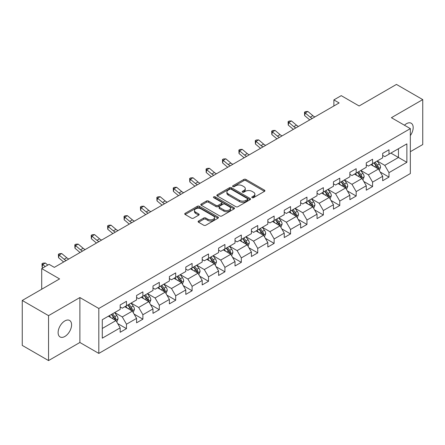 <?xml version="1.0" encoding="UTF-8"?>
<svg xmlns="http://www.w3.org/2000/svg" width="445" height="445" viewBox="0 0 445 445"><rect width="100%" height="100%" fill="white"/><g stroke="black" fill="none" stroke-linecap="round" stroke-linejoin="round"><path stroke-width="0.67" d="M252.081 197.68A1.024 0.59 0 0 0 253.528 197.68L264.497 191.35A1.457 0.846 0 0 0 264.925 190.755A1.457 0.846 0 0 0 264.497 190.16L245.913 179.43A1.457 0.846 0 0 0 243.849 179.43L232.88 185.76A1.024 0.59 0 0 0 232.585 186.177A1.024 0.59 0 0 0 232.88 186.594A1.024 0.59 0 0 0 234.326 186.594L235.744 185.776A4.673 2.698 0 0 1 242.353 185.776L243.905 186.672A4.673 2.698 0 0 1 245.273 188.58A4.673 2.698 0 0 1 243.905 190.488L242.481 191.306A1.024 0.59 0 0 0 242.186 191.723A1.024 0.59 0 0 0 242.481 192.14A1.024 0.59 0 0 0 243.927 192.14L245.345 191.322A4.673 2.698 0 0 1 251.953 191.322L253.505 192.212A4.673 2.698 0 0 1 254.874 194.12A4.673 2.698 0 0 1 253.505 196.028L252.081 196.846A1.024 0.59 0 0 0 251.787 197.263A1.024 0.59 0 0 0 252.081 197.68L252.081 196.846M64.848 336.476A9.517 5.496 120 0 0 71.067 328.087A9.517 5.496 120 0 0 69.604 320.456A9.517 5.496 120 0 0 64.848 320.928A9.517 5.496 120 0 0 58.629 329.317A9.517 5.496 120 0 0 60.086 336.943A9.517 5.496 120 0 0 64.848 336.476M410.34 135.575A9.517 5.496 120 0 0 411.208 123.237A9.517 5.496 120 0 0 406.446 123.704A9.517 5.496 120 0 0 404.438 125.217M198.531 221.032A1.457 0.846 0 0 0 198.103 221.627A1.457 0.846 0 0 0 198.531 222.222L203.743 225.231A1.457 0.846 0 0 0 205.807 225.231L217.989 218.2A1.457 0.846 0 0 0 218.417 217.605A1.457 0.846 0 0 0 217.989 217.01L199.41 206.28A1.457 0.846 0 0 0 197.341 206.28L185.159 213.311A1.457 0.846 0 0 0 184.736 213.912A1.457 0.846 0 0 0 185.159 214.507L191.461 218.139A1.457 0.846 0 0 0 193.525 218.139L198.737 215.13A1.457 0.846 0 0 0 199.165 214.535A1.457 0.846 0 0 0 198.737 213.939L195.616 212.137A3.905 2.253 0 0 1 194.471 210.541A3.905 2.253 0 0 1 196.879 208.46A3.905 2.253 0 0 1 201.134 208.95L213.372 216.009A3.905 2.253 0 0 1 214.512 217.605A3.905 2.253 0 0 1 212.104 219.685A3.905 2.253 0 0 1 207.848 219.196L205.807 218.022A1.457 0.846 0 0 0 203.743 218.022L198.531 221.032L198.531 222.222M410.34 151.701L422.75 144.536L422.75 99.602L396.456 84.422L359.121 105.977L341.243 95.653L333.878 99.903L339.135 102.94L54.329 267.373L49.067 264.336L41.708 268.585L41.708 289.233M48.544 315.644L48.544 360.578L79.883 342.483L79.883 297.549L48.544 315.644L22.25 300.464L59.586 278.909L41.708 268.585M79.883 297.549L98.818 308.48L410.34 128.627L410.34 173.561L98.818 353.413L98.818 308.48M422.75 99.602L391.411 117.697L410.34 128.627M235.85 206.697A1.457 0.846 0 0 0 237.914 206.697L250.096 199.666A1.457 0.846 0 0 0 250.524 199.071A1.457 0.846 0 0 0 250.096 198.47L231.511 187.745A1.457 0.846 0 0 0 229.448 187.745L217.266 194.777A1.457 0.846 0 0 0 216.837 195.372A1.457 0.846 0 0 0 217.266 195.967L235.85 206.697M214.112 197.903A1.024 0.59 0 0 1 215.152 198.047L215.152 196.835L234.042 207.743A1.457 0.846 0 0 1 234.47 208.338A1.457 0.846 0 0 1 234.042 208.933L221.86 215.964A1.457 0.846 0 0 1 219.797 215.964L201.212 205.24L201.212 204.044A1.457 0.846 0 0 0 200.79 204.639A1.457 0.846 0 0 0 201.212 205.24M201.212 204.044L206.43 201.034A1.457 0.846 0 0 1 208.494 201.034L216.031 205.384A1.457 0.846 0 0 0 218.095 205.384L221.554 203.387A1.457 0.846 0 0 0 221.977 202.792A1.457 0.846 0 0 0 221.554 202.197L213.706 197.669A1.024 0.59 0 0 1 213.405 197.252A1.024 0.59 0 0 1 214.039 196.707A1.024 0.59 0 0 1 215.152 196.835M48.544 360.578L22.25 345.398L22.25 300.464M117.697 323.571L126.475 328.644L126.475 324.21L136.576 318.381L136.576 322.814L142.884 319.171L142.884 314.737L152.98 308.908L152.98 313.341L159.293 309.698L159.293 305.264L169.389 299.435L169.389 303.868L175.697 300.225L175.697 295.791L185.793 289.962L185.793 294.395L192.107 290.752L192.107 286.319L202.202 280.489L202.202 284.922L208.51 281.279L208.51 276.846L218.606 271.016L218.606 275.449L224.92 271.806L224.92 267.373L235.016 261.543L235.016 265.977L241.323 262.333L241.323 257.9L251.425 252.07L251.425 256.504L257.733 252.86L257.733 248.427L267.829 242.597L267.829 247.031L274.142 243.387L274.142 238.954L284.238 233.124L284.238 237.558L290.546 233.914L290.546 229.481L300.642 223.651L300.642 228.085L306.955 224.441L306.955 220.008L317.051 214.184L317.051 218.612L323.359 214.968L323.359 210.541L333.455 204.711L333.455 209.139L339.769 205.501L339.769 201.068L349.865 195.238L349.865 199.672L356.178 196.028L356.178 191.595L366.274 185.765L366.274 190.199L372.582 186.555L372.582 182.122L382.678 176.292L382.678 180.726L388.991 177.082L388.991 172.649L406.869 162.325L406.869 143.869L398.453 148.725L398.453 157.469L406.869 162.325M126.475 328.644L120.167 332.281L120.167 327.854L102.289 338.172L102.289 319.716L120.167 309.392L120.167 304.959L126.475 301.315L126.475 305.748L136.576 299.919L136.576 295.486L142.884 291.842L142.884 296.275L152.98 290.446L152.98 286.013L159.293 282.369L159.293 286.803L169.389 280.973L169.389 276.54L175.697 272.896L175.697 277.33L185.793 271.5L185.793 267.067L192.107 263.423L192.107 267.857L202.202 262.027L202.202 257.599L208.51 253.956L208.51 258.384L218.606 252.554L218.606 248.126L224.92 244.483L224.92 248.916L235.016 243.087L235.016 238.654L241.323 235.01L241.323 239.443L251.425 233.614L251.425 229.181L257.733 225.537L257.733 229.97L267.829 224.141L267.829 219.708L274.142 216.064L274.142 220.498L284.238 214.668L284.238 210.235L290.546 206.591L290.546 211.025L300.642 205.195L300.642 200.762L306.955 197.118L306.955 201.552L317.051 195.722L317.051 191.289L323.359 187.645L323.359 192.079L333.455 186.249L333.455 181.816L339.769 178.172L339.769 182.606L349.865 176.776L349.865 172.343L356.178 168.7L356.178 173.133L366.274 167.303L366.274 162.87L372.582 159.227L372.582 163.66L382.678 157.83L382.678 153.397L388.991 149.754L388.991 154.187L406.869 143.869M124.795 306.722L132.365 311.094L122.269 316.923L114.699 312.551M120.167 306.961L122.269 308.179L126.475 305.748M122.269 316.923L126.475 324.21M132.365 311.094L136.576 318.381M141.198 297.249L148.775 301.621L138.679 307.451L131.103 303.078M136.576 297.488L138.679 298.706L142.884 296.275M138.679 307.451L142.884 314.737M148.775 301.621L152.98 308.908M157.608 287.776L165.178 292.148L155.083 297.978L147.512 293.605M152.98 288.021L155.083 289.233L159.293 286.803M155.083 297.978L159.293 305.264M165.178 292.148L169.389 299.435M174.017 278.303L181.588 282.675L171.492 288.505L163.916 284.132M169.389 278.548L171.492 279.76L175.697 277.33M171.492 288.505L175.697 295.791M181.588 282.675L185.793 289.962M190.421 268.83L197.997 273.202L187.896 279.032L180.325 274.66M185.793 269.075L187.896 270.287L192.107 267.857M187.896 279.032L192.107 286.319M197.997 273.202L202.202 280.489M206.83 259.357L214.401 263.729L204.305 269.559L196.735 265.187M202.202 259.602L204.305 260.815L208.51 258.384M204.305 269.559L208.51 276.846M214.401 263.729L218.606 271.016M223.234 249.884L230.81 254.256L220.714 260.086L213.138 255.714M218.606 250.129L220.714 251.342L224.92 248.916M220.714 260.086L224.92 267.373M230.81 254.256L235.016 261.543M239.644 240.411L247.214 244.783L237.118 250.613L229.548 246.241M235.016 240.656L237.118 241.869L241.323 239.443M237.118 250.613L241.323 257.9M247.214 244.783L251.425 252.07M256.047 230.938L263.624 235.31L253.528 241.14L245.952 236.768M251.425 231.183L253.528 232.396L257.733 229.97M253.528 241.14L257.733 248.427M263.624 235.31L267.829 242.597M272.457 221.465L280.027 225.838L269.931 231.667L262.361 227.295M267.829 221.71L269.931 222.923L274.142 220.498M269.931 231.667L274.142 238.954M280.027 225.838L284.238 233.124M288.866 211.992L296.437 216.365L286.341 222.194L278.77 217.822M284.238 212.237L286.341 213.45L290.546 211.025M286.341 222.194L290.546 229.481M296.437 216.365L300.642 223.651M305.27 202.525L312.846 206.897L302.745 212.727L295.174 208.355M300.642 202.764L302.745 203.982L306.955 201.552M302.745 212.727L306.955 220.008M312.846 206.897L317.051 214.184M321.679 193.052L329.25 197.424L319.154 203.254L311.583 198.882M317.051 193.291L319.154 194.51L323.359 192.079M319.154 203.254L323.359 210.541M329.25 197.424L333.455 204.711M338.083 183.579L345.659 187.951L335.563 193.781L327.987 189.409M333.455 183.818L335.563 185.037L339.769 182.606M335.563 193.781L339.769 201.068M345.659 187.951L349.865 195.238M354.493 174.106L362.063 178.478L351.967 184.308L344.397 179.936M349.865 174.345L351.967 175.564L356.178 173.133M351.967 184.308L356.178 191.595M362.063 178.478L366.274 185.765M370.902 164.633L378.473 169.005L368.377 174.835L360.8 170.463M366.274 164.878L368.377 166.091L372.582 163.66M368.377 174.835L372.582 182.122M378.473 169.005L382.678 176.292M390.882 153.097L398.453 157.469L384.78 165.362L377.21 160.99M382.678 155.405L384.78 156.618L388.991 154.187M384.78 165.362L388.991 172.649M79.883 342.483L98.818 353.413M333.878 99.903L333.878 105.977M102.289 328.46L115.961 320.567L108.385 316.195M115.961 320.567L120.167 327.854M380.208 172.009L388.991 177.082M363.799 181.482L372.582 186.555M347.395 190.955L356.178 196.028M330.985 200.428L339.769 205.501M314.582 209.901L323.359 214.968M298.172 219.374L306.955 224.441M281.763 228.847L290.546 233.914M265.359 238.32L274.142 243.387M248.95 247.793L257.733 252.86M232.546 257.266L241.323 262.333M216.137 266.733L224.92 271.806M199.733 276.206L208.51 281.279M183.323 285.679L192.107 290.752M166.914 295.152L175.697 300.225M150.51 304.625L159.293 309.698M134.101 314.098L142.884 319.171M252.493 197.825L253.505 197.241A4.673 2.698 0 0 0 254.874 195.338L254.874 194.12M245.273 188.58L245.273 189.792A4.673 2.698 0 0 1 243.905 191.7L242.892 192.285M264.48 191.361L245.913 180.642A1.457 0.846 0 0 0 243.849 180.642L233.291 186.739M250.096 198.47L250.096 199.666L231.511 188.958A1.457 0.846 0 0 0 229.448 188.958L217.288 195.978M247.515 199.488A1.024 0.59 0 0 0 247.815 199.071A1.024 0.59 0 0 0 247.515 198.654L231.205 189.236A1.024 0.59 0 0 0 229.759 189.236L228.263 190.098A4.673 2.698 0 0 0 226.894 192.006A4.673 2.698 0 0 0 228.263 193.914L239.41 200.35A4.673 2.698 0 0 0 246.018 200.35L247.515 199.488L247.515 200.701A1.024 0.59 0 0 0 247.815 200.283L247.815 199.071M226.894 192.006L226.894 193.219A4.673 2.698 0 0 0 228.263 195.127L228.263 193.914M247.515 200.701L246.018 201.563A4.673 2.698 0 0 1 239.41 201.563L228.263 195.127M201.235 205.251L206.43 202.247L206.43 201.034M221.977 202.792L221.977 204.01A1.457 0.846 0 0 1 221.554 204.605L218.095 206.602A1.457 0.846 0 0 1 216.031 206.602L208.494 202.247A1.457 0.846 0 0 0 206.43 202.247M215.152 198.047L234.026 208.944M223.846 209.901A3.905 2.253 0 0 0 228.107 210.39A3.905 2.253 0 0 0 230.516 208.305A3.905 2.253 0 0 0 229.37 206.714L225.064 204.222A1.457 0.846 0 0 0 222.995 204.222L219.541 206.219A1.457 0.846 0 0 0 219.112 206.814A1.457 0.846 0 0 0 219.541 207.415L223.846 209.901L223.846 211.114A3.905 2.253 0 0 0 228.107 211.603A3.905 2.253 0 0 0 230.516 209.523L230.516 208.305M219.112 206.814L219.112 208.032A1.457 0.846 0 0 0 219.541 208.627L219.541 207.415M223.846 211.114L219.541 208.627M214.512 217.605L214.512 218.818A3.905 2.253 0 0 1 212.104 220.904A3.905 2.253 0 0 1 207.848 220.414L205.807 219.235A1.457 0.846 0 0 0 203.743 219.235L198.548 222.233M194.471 210.541L194.471 211.753A3.905 2.253 0 0 0 195.616 213.35L195.616 212.137M198.715 215.141L195.616 213.35M217.972 218.211L199.41 207.492A1.457 0.846 0 0 0 197.341 207.492L185.181 214.518M379.301 170.446L380.553 167.292A3.944 2.275 -120 0 0 379.296 163.938L377.126 161.04M373.344 166.041L371.864 164.071M377.861 168.655L378.428 167.459A3.944 2.275 -120 0 0 377.299 165.089L375.129 162.191M374.139 162.764L376.548 165.974A2.008 1.157 60 0 1 376.915 166.586L378.428 167.459M373.867 162.92L376.036 165.818A3.944 2.275 60 0 1 377.165 168.188M312.29 118.442A7.437 4.294 60 0 1 310.237 117.191L305.22 112.98L304.636 115.6L309.648 119.811A11.153 6.441 -120 0 0 309.759 119.9M314.915 116.924A7.437 4.294 60 0 1 312.863 115.672L307.851 111.461L305.22 112.98L304.502 112.19L305.554 111.584L307.851 111.461M304.636 115.6L304.502 112.19M362.897 179.919L364.149 176.765A3.944 2.275 -120 0 0 362.892 173.411L360.717 170.513M356.935 175.514L355.46 173.544M361.457 178.122L362.019 176.932A3.944 2.275 -120 0 0 360.889 174.562L358.72 171.664M357.73 172.232L360.139 175.447A2.008 1.157 60 0 1 360.506 176.059L362.019 176.932M357.457 172.393L359.627 175.291A3.944 2.275 60 0 1 360.756 177.661M346.488 189.386L347.74 186.238A3.944 2.275 -120 0 0 346.483 182.878L344.313 179.986M340.525 184.987L339.051 183.017M345.047 187.595L345.615 186.405A3.944 2.275 -120 0 0 344.486 184.035L342.311 181.137M341.326 181.705L343.735 184.92A2.008 1.157 60 0 1 344.096 185.532L345.615 186.405M341.054 181.866L343.223 184.764A3.944 2.275 60 0 1 344.352 187.134M295.88 127.915A7.437 4.294 60 0 1 293.828 126.664L288.816 122.447L288.232 125.073L293.244 129.284A11.153 6.441 -120 0 0 293.35 129.373M298.512 126.397A7.437 4.294 60 0 1 296.459 125.145L291.442 120.934L288.816 122.447L288.093 121.663L289.15 121.051L291.442 120.934M288.232 125.073L288.093 121.663M279.471 137.388A7.437 4.294 60 0 1 277.419 136.137L272.407 131.92L271.823 134.546L276.834 138.757A11.153 6.441 -120 0 0 276.94 138.846M282.102 135.87A7.437 4.294 60 0 1 280.05 134.618L275.038 130.402L272.407 131.92L271.689 131.136L272.74 130.524L275.038 130.402M271.823 134.546L271.689 131.136M330.084 198.859L331.33 195.711A3.944 2.275 -120 0 0 330.073 192.351L327.904 189.453M324.121 194.459L322.647 192.49M328.644 197.068L329.205 195.878A3.944 2.275 -120 0 0 328.076 193.508L325.907 190.61M324.917 191.178L327.325 194.393A2.008 1.157 60 0 1 327.692 195.005L329.205 195.878M324.644 191.339L326.814 194.237A3.944 2.275 60 0 1 327.943 196.607M313.675 208.332L314.926 205.184A3.944 2.275 -120 0 0 313.669 201.824L311.5 198.926M307.712 203.932L306.238 201.963M312.234 206.541L312.796 205.351A3.944 2.275 -120 0 0 311.672 202.981L309.498 200.083M308.513 200.651L310.922 203.866A2.008 1.157 60 0 1 311.283 204.478L312.796 205.351M308.235 200.812L310.41 203.71A3.944 2.275 60 0 1 311.533 206.08M297.266 217.805L298.517 214.657A3.944 2.275 -120 0 0 297.26 211.297L295.091 208.399M291.308 213.405L289.834 211.436M295.825 216.014L296.392 214.824A3.944 2.275 -120 0 0 295.263 212.454L293.094 209.556M292.104 210.123L294.512 213.339A2.008 1.157 60 0 1 294.879 213.95L296.392 214.824M291.831 210.285L294 213.183A3.944 2.275 60 0 1 295.13 215.552M263.067 146.861A7.437 4.294 60 0 1 261.015 145.61L256.003 141.393L255.419 144.019L260.431 148.23A11.153 6.441 -120 0 0 260.536 148.319M265.698 145.343A7.437 4.294 60 0 1 263.64 144.091L258.628 139.875L256.003 141.393L255.28 140.603L256.331 139.997L258.628 139.875M255.419 144.019L255.28 140.603M246.658 156.329A7.437 4.294 60 0 1 244.605 155.083L239.594 150.866L239.01 153.492L244.021 157.702A11.153 6.441 -120 0 0 244.127 157.791M249.289 154.816A7.437 4.294 60 0 1 247.236 153.564L242.225 149.348L239.594 150.866L238.876 150.076L239.927 149.47L242.225 149.348M239.01 153.492L238.876 150.076M230.254 165.801A7.437 4.294 60 0 1 228.202 164.555L223.184 160.339L222.6 162.965L227.618 167.175A11.153 6.441 -120 0 0 227.723 167.264M232.88 164.283A7.437 4.294 60 0 1 230.827 163.037L225.815 158.821L223.184 160.339L222.467 159.549L223.518 158.943L225.815 158.821M222.6 162.965L222.467 159.549M213.845 175.274A7.437 4.294 60 0 1 211.792 174.023L206.78 169.812L206.196 172.438L211.208 176.648A11.153 6.441 -120 0 0 211.314 176.737M216.476 173.756A7.437 4.294 60 0 1 214.423 172.51L209.411 168.293L206.78 169.812L206.063 169.022L207.114 168.416L209.411 168.293M206.196 172.438L206.063 169.022M197.441 184.747A7.437 4.294 60 0 1 195.383 183.496L190.371 179.285L189.787 181.91L194.799 186.121A11.153 6.441 -120 0 0 194.91 186.21M200.066 183.229A7.437 4.294 60 0 1 198.014 181.983L193.002 177.766L190.371 179.285L189.653 178.495L190.705 177.889L193.002 177.766M189.787 181.91L189.653 178.495M181.032 194.22A7.437 4.294 60 0 1 178.979 192.969L173.967 188.758L173.383 191.378L178.395 195.594A11.153 6.441 -120 0 0 178.501 195.683M183.663 192.702A7.437 4.294 60 0 1 181.61 191.45L176.593 187.239L173.967 188.758L173.244 187.968L174.295 187.362L176.593 187.239M173.383 191.378L173.244 187.968M164.622 203.693A7.437 4.294 60 0 1 162.57 202.442L157.558 198.231L156.974 200.851L161.986 205.067A11.153 6.441 -120 0 0 162.091 205.156M167.253 202.175A7.437 4.294 60 0 1 165.201 200.923L160.189 196.712L157.558 198.231L156.84 197.441L157.892 196.835L160.189 196.712M156.974 200.851L156.84 197.441M148.218 213.166A7.437 4.294 60 0 1 146.166 211.915L141.154 207.704L140.57 210.324L145.582 214.54A11.153 6.441 -120 0 0 145.687 214.629M150.844 211.648A7.437 4.294 60 0 1 148.791 210.396L143.78 206.185L141.154 207.704L140.431 206.914L141.482 206.308L143.78 206.185M140.57 210.324L140.431 206.914M131.809 222.639A7.437 4.294 60 0 1 129.756 221.388L124.745 217.177L124.161 219.797L129.172 224.013A11.153 6.441 -120 0 0 129.278 224.102M134.44 221.12A7.437 4.294 60 0 1 132.388 219.869L127.376 215.658L124.745 217.177L124.027 216.387L125.078 215.781L127.376 215.658M124.161 219.797L124.027 216.387M115.405 232.112A7.437 4.294 60 0 1 113.353 230.86L108.335 226.65L107.751 229.27L112.769 233.486A11.153 6.441 -120 0 0 112.874 233.575M118.031 230.593A7.437 4.294 60 0 1 115.978 229.342L110.966 225.131L108.335 226.65L107.618 225.86L108.669 225.253L110.966 225.131M107.751 229.27L107.618 225.86M98.996 241.585A7.437 4.294 60 0 1 96.943 240.333L91.931 236.123L91.347 238.743L96.359 242.953A11.153 6.441 -120 0 0 96.465 243.042M101.627 240.066A7.437 4.294 60 0 1 99.574 238.815L94.562 234.604L91.931 236.123L91.208 235.333L92.265 234.726L94.562 234.604M91.347 238.743L91.208 235.333M82.586 251.058A7.437 4.294 60 0 1 80.534 249.806L75.522 245.59L74.938 248.215L79.95 252.426A11.153 6.441 -120 0 0 80.061 252.515M85.218 249.539A7.437 4.294 60 0 1 83.165 248.288L78.153 244.077L75.522 245.59L74.804 244.806L75.856 244.194L78.153 244.077M74.938 248.215L74.804 244.806M280.862 227.278L282.113 224.13A3.944 2.275 -120 0 0 280.856 220.77L278.681 217.872M274.899 222.878L273.425 220.909M279.421 225.487L279.983 224.297A3.944 2.275 -120 0 0 278.854 221.927L276.684 219.029M275.7 219.596L278.108 222.812A2.008 1.157 60 0 1 278.47 223.423L279.983 224.297M275.422 219.758L277.591 222.656A3.944 2.275 60 0 1 278.72 225.025M264.452 236.751L265.704 233.597A3.944 2.275 -120 0 0 264.447 230.243L262.277 227.345M258.489 232.351L257.015 230.382M263.012 234.96L263.579 233.77A3.944 2.275 -120 0 0 262.45 231.394L260.281 228.502M259.29 229.069L261.699 232.284A2.008 1.157 60 0 1 262.066 232.896L263.579 233.77M259.018 229.231L261.187 232.123A3.944 2.275 60 0 1 262.316 234.498M248.049 246.224L249.3 243.07A3.944 2.275 -120 0 0 248.037 239.716L245.868 236.818M242.086 241.824L240.612 239.855M246.608 244.433L247.17 243.243A3.944 2.275 -120 0 0 246.041 240.867L243.871 237.969M242.881 238.542L245.29 241.757A2.008 1.157 60 0 1 245.657 242.369L247.17 243.243M242.608 238.698L244.778 241.596A3.944 2.275 60 0 1 245.907 243.971M231.639 255.697L232.891 252.543A3.944 2.275 -120 0 0 231.634 249.189L229.464 246.291M225.676 251.297L224.202 249.328M230.198 253.906L230.76 252.716A3.944 2.275 -120 0 0 229.637 250.34L227.462 247.442M226.477 248.015L228.886 251.23A2.008 1.157 60 0 1 229.247 251.837L230.76 252.716M226.199 248.171L228.374 251.069A3.944 2.275 60 0 1 229.503 253.444M215.23 265.17L216.481 262.016A3.944 2.275 -120 0 0 215.224 258.662L213.055 255.764M209.272 260.77L207.798 258.801M213.789 263.379L214.357 262.183A3.944 2.275 -120 0 0 213.227 259.813L211.058 256.915M210.068 257.488L212.476 260.703A2.008 1.157 60 0 1 212.844 261.31L214.357 262.183M209.795 257.644L211.965 260.542A3.944 2.275 60 0 1 213.094 262.912M198.826 274.643L200.078 271.489A3.944 2.275 -120 0 0 198.82 268.135L196.645 265.237M192.863 270.237L191.389 268.274M197.385 272.852L197.947 271.656A3.944 2.275 -120 0 0 196.818 269.286L194.649 266.388M193.664 266.961L196.073 270.176A2.008 1.157 60 0 1 196.434 270.783L197.947 271.656M193.386 267.117L195.561 270.015A3.944 2.275 60 0 1 196.684 272.385M182.417 284.116L183.668 280.962A3.944 2.275 -120 0 0 182.411 277.608L180.242 274.71M176.459 279.71L174.98 277.747M180.976 282.325L181.543 281.129A3.944 2.275 -120 0 0 180.414 278.759L178.245 275.861M177.255 276.434L179.663 279.649A2.008 1.157 60 0 1 180.03 280.255L181.543 281.129M176.982 276.59L179.151 279.488A3.944 2.275 60 0 1 180.281 281.857M166.013 293.589L167.264 290.435A3.944 2.275 -120 0 0 166.007 287.081L163.832 284.183M160.05 289.183L158.576 287.214M164.572 291.798L165.134 290.602A3.944 2.275 -120 0 0 164.005 288.232L161.835 285.334M160.851 285.907L163.254 289.117A2.008 1.157 60 0 1 163.621 289.728L165.134 290.602M160.573 286.063L162.742 288.961A3.944 2.275 60 0 1 163.871 291.33M149.603 303.062L150.855 299.908A3.944 2.275 -120 0 0 149.598 296.554L147.429 293.655M143.64 298.656L142.166 296.687M148.163 301.265L148.73 300.075A3.944 2.275 -120 0 0 147.601 297.705L145.426 294.807M144.441 295.374L146.85 298.589A2.008 1.157 60 0 1 147.212 299.201L148.73 300.075M144.169 295.536L146.338 298.434A3.944 2.275 60 0 1 147.467 300.803M133.2 312.529L134.446 309.381A3.944 2.275 -120 0 0 133.189 306.021L131.019 303.128M127.237 308.129L125.763 306.16M131.759 310.738L132.321 309.548A3.944 2.275 -120 0 0 131.192 307.178L129.022 304.28M128.032 304.847L130.441 308.062A2.008 1.157 60 0 1 130.808 308.674L132.321 309.548M127.76 305.009L129.929 307.907A3.944 2.275 60 0 1 131.058 310.276M66.183 260.531A7.437 4.294 60 0 1 64.13 259.279L59.118 255.063L58.534 257.688L63.546 261.899A11.153 6.441 -120 0 0 63.652 261.988M68.814 259.012A7.437 4.294 60 0 1 66.756 257.761L61.744 253.55L59.118 255.063L58.395 254.279L59.446 253.667L61.744 253.55M58.534 257.688L58.395 254.279M116.79 322.002L118.042 318.854A3.944 2.275 -120 0 0 116.785 315.494L114.615 312.596M110.827 317.602L109.353 315.633M115.35 320.211L115.911 319.021A3.944 2.275 -120 0 0 114.788 316.651L112.613 313.753M111.628 314.32L114.037 317.535A2.008 1.157 60 0 1 114.398 318.147L115.911 319.021M111.35 314.482L113.525 317.38A3.944 2.275 60 0 1 114.649 319.749M47.787 265.075L45.34 263.017L42.709 264.536L42.125 267.161L42.959 267.862M45.156 266.594L41.991 263.746L43.043 263.14L45.34 263.017M42.125 267.161L41.991 263.746M253.505 197.241L253.505 196.028M242.481 192.14L242.481 191.306M243.905 191.7L243.905 190.488M232.88 186.594L232.88 185.76M243.849 180.642L243.849 179.43M245.913 180.642L245.913 179.43M264.497 191.35L264.497 190.16M217.266 195.967L217.266 194.777M229.448 188.958L229.448 187.745M231.511 188.958L231.511 187.745M239.41 201.563L239.41 200.35M246.018 201.563L246.018 200.35M208.494 202.247L208.494 201.034M216.031 206.602L216.031 205.384M218.095 206.602L218.095 205.384M221.554 204.605L221.554 203.387M234.042 208.933L234.042 207.743M203.743 219.235L203.743 218.022M205.807 219.235L205.807 218.022M207.848 220.414L207.848 219.196M198.737 215.13L198.737 213.939M185.159 214.507L185.159 213.311M197.341 207.492L197.341 206.28M199.41 207.492L199.41 206.28M217.989 218.2L217.989 217.01M378.083 168.777L380.531 167.37M377.299 165.089L379.296 163.938M374.495 166.708L376.036 165.818M310.237 117.191L312.863 115.672M361.674 178.25L364.121 176.843M360.889 174.562L362.892 173.411M358.086 176.181L359.627 175.291M345.27 187.723L347.712 186.316M344.486 184.035L346.483 182.878M341.682 185.654L343.223 184.764M293.828 126.664L296.459 125.145M277.419 136.137L280.05 134.618M328.861 197.196L331.308 195.783M328.076 193.508L330.073 192.351M325.273 195.127L326.814 194.237M312.457 206.669L314.899 205.256M311.672 202.981L313.669 201.824M308.863 204.6L310.41 203.71M296.047 216.142L298.495 214.729M295.263 212.454L297.26 211.297M292.46 214.073L294 213.183M261.015 145.61L263.64 144.091M244.605 155.083L247.236 153.564M228.202 164.555L230.827 163.037M211.792 174.023L214.423 172.51M195.383 183.496L198.014 181.983M178.979 192.969L181.61 191.45M162.57 202.442L165.201 200.923M146.166 211.915L148.791 210.396M129.756 221.388L132.388 219.869M113.353 230.86L115.978 229.342M96.943 240.333L99.574 238.815M80.534 249.806L83.165 248.288M279.638 225.615L282.086 224.202M278.854 221.927L280.856 220.77M276.05 223.546L277.591 222.656M263.234 235.088L265.682 233.675M262.45 231.394L264.447 230.243M259.646 233.013L261.187 232.123M246.825 244.561L249.272 243.148M246.041 240.867L248.037 239.716M243.237 242.486L244.778 241.596M230.421 254.034L232.863 252.621M229.637 250.34L231.634 249.189M226.833 251.959L228.374 251.069M214.012 263.507L216.459 262.094M213.227 259.813L215.224 258.662M210.424 261.432L211.965 260.542M197.608 272.98L200.05 271.567M196.818 269.286L198.82 268.135M194.014 270.905L195.561 270.015M181.198 282.453L183.646 281.04M180.414 278.759L182.411 277.608M177.611 280.378L179.151 279.488M164.789 291.92L167.237 290.513M164.005 288.232L166.007 287.081M161.201 289.851L162.742 288.961M148.385 301.393L150.827 299.986M147.601 297.705L149.598 296.554M144.797 299.324L146.338 298.434M131.976 310.866L134.423 309.459M131.192 307.178L133.189 306.021M128.388 308.797L129.929 307.907M64.13 259.279L66.756 257.761M115.572 320.339L118.014 318.926M114.788 316.651L116.785 315.494M111.984 318.27L113.525 317.38"/></g></svg>
